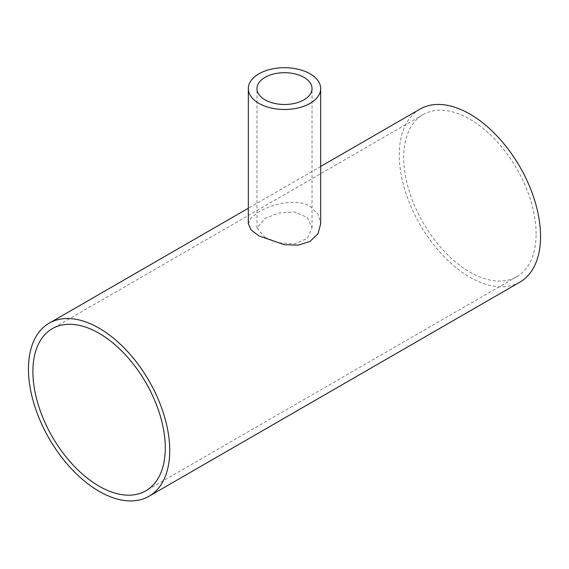 <?xml version="1.0" encoding="UTF-8"?>
<svg xmlns="http://www.w3.org/2000/svg" width="569" height="569" viewBox="0 0 569 569"><rect width="100%" height="100%" fill="white"/><g stroke="black" fill="none" stroke-linecap="round" stroke-linejoin="round"><path stroke-width="0.43" stroke-dasharray="2.85 2.13" d="M265.033 237.493L279.23 242.892L295.012 243.824L307.36 238.361L312.032 227.927L307.352 217.529L295.005 212.052L279.223 212.97L265.033 218.396L256.968 227.927L265.033 237.493M248.319 223.837L251.043 217.849L258.916 211.881C272.409 203.866 296.57 198.055 310.084 206.348L317.957 213.951L320.681 223.837M519.86 282.16A99.902 57.675 60 0 1 442.874 255.396A99.902 57.675 60 0 1 399.267 154.86A99.902 57.675 60 0 1 419.958 109.127M536.098 233.859A93.608 54.048 -120 0 0 495.236 139.654A93.608 54.048 -120 0 0 423.108 114.575A93.608 54.048 -120 0 0 423.101 222.664A93.608 54.048 -120 0 0 516.716 276.712A93.608 54.048 -120 0 0 536.098 233.859M312.032 227.927L312.032 88.593M256.968 227.927L256.968 88.593M320.681 166.44L248.319 208.226M423.108 114.575L52.284 328.662M516.716 276.712L145.892 490.798"/><path stroke-width="0.85" d="M265.033 99.831A27.532 15.896 180 0 1 256.968 88.593A27.532 15.896 180 0 1 284.5 72.697A27.532 15.896 180 0 1 312.032 88.593A27.532 15.896 180 0 1 295.034 103.281A27.532 15.896 180 0 1 265.033 99.831M310.084 73.821A36.181 20.889 0 0 0 270.652 69.29A36.181 20.889 0 0 0 248.319 88.593A36.181 20.889 0 0 0 284.5 109.483A36.181 20.889 0 0 0 320.681 88.593A36.181 20.889 0 0 0 310.084 73.821M320.681 88.593L320.681 223.837L317.957 233.774L310.091 241.427L298.305 245.125L284.521 244.734L258.923 235.893L251.05 229.876L248.319 223.837L248.319 88.593M28.45 368.947A99.902 57.675 -120 0 0 72.057 469.482A99.902 57.675 -120 0 0 149.042 496.246A99.902 57.675 -120 0 0 149.042 380.896A99.902 57.675 -120 0 0 49.14 323.213A99.902 57.675 -120 0 0 28.45 368.947M320.681 166.44L419.958 109.127A99.902 57.675 60 0 1 519.86 166.802A99.902 57.675 60 0 1 519.86 282.16L149.042 496.246M165.28 447.945A93.608 54.048 60 0 1 145.892 490.798A93.608 54.048 60 0 1 52.284 436.757A93.608 54.048 60 0 1 52.284 328.662A93.608 54.048 60 0 1 124.419 353.74A93.608 54.048 60 0 1 165.28 447.945M248.319 208.226L49.14 323.213"/></g></svg>
